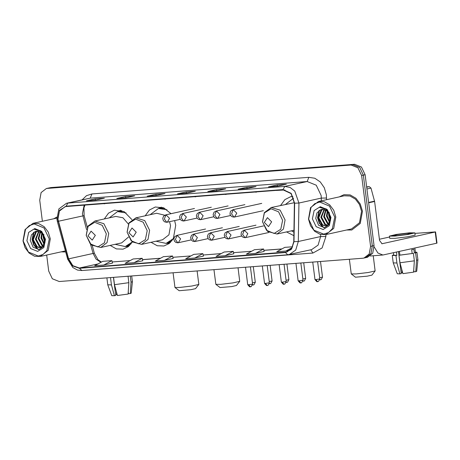 <?xml version="1.0" encoding="UTF-8"?>
<svg xmlns="http://www.w3.org/2000/svg" width="460" height="460" viewBox="0 0 460 460"><rect width="100%" height="100%" fill="white"/><g stroke="black" fill="none" stroke-linecap="round" stroke-linejoin="round"><path stroke-width="0.69" d="M286.465 231.92L293.848 235.664M151.035 242.299L157.286 245.766L163.933 246.014L169.24 243.501L173.288 238.757L175.708 225.285L174.65 220.599M110.141 245.433L116.391 248.9L123.038 249.147L128.305 246.669L132.336 241.989M171.005 213.687L163.708 207.88L155.33 207.017L149.408 210.036L145.193 215.815M292.859 196.351L290.76 196.638L284.832 199.657L280.623 205.436M131.951 219.621L124.165 211.669L114.436 210.157L108.508 213.17L104.299 218.948M46.667 255.053L48.685 271.038L52.348 278.748L59.196 281.531L362.882 258.255L367.396 257.33L372.692 253.224L374.06 245.6L365.113 174.748L361.445 167.043L354.597 164.26L50.916 187.536L46.402 188.456L41.101 192.562L39.732 200.192L42.395 221.277M363.9 258.1L369.202 253.995L370.57 246.37L361.617 175.519L357.955 167.814L351.106 165.031L352.849 164.645L49.168 187.921L352.849 164.645L359.703 167.428L363.365 175.133L359.703 167.428L352.849 164.645L354.597 164.26M370.57 246.37L372.318 245.985L363.365 175.133L372.318 245.985L370.944 253.609L365.648 257.715L370.944 253.609L372.318 245.985L374.06 245.6M61.117 251.867L65.694 251.994L61.117 251.867M346.598 229.983L351.785 229.994L360.26 223.428L362.451 211.22L360.26 204.004L355.902 198.243L350.146 194.942L343.994 194.683L339.296 196.874L343.994 194.683L350.146 194.942L355.902 198.243L360.26 204.004L362.451 211.22L360.26 223.428L351.785 229.994L346.598 229.983M57.948 219.196L59.409 211.059L65.061 206.678L66.148 206.517L283.067 189.894L291.042 193.585L294.394 203.165L293.744 241.615L291.674 248.457L286.522 252.051L79.425 268.002L72.835 265.684L68.62 258.871L57.948 219.196M57.707 219.213L68.39 258.94L72.709 265.926L79.465 268.295L285.47 252.511L291.502 249.159L293.992 241.649L294.641 203.199L291.203 193.378L283.026 189.595L66.114 206.218L59.53 210.341L57.707 219.213M277.633 186.168L286.367 184.242L277.265 184.937L268.531 186.863L277.633 186.168M268.83 186.84L268.531 186.863M277.42 186.173L277.265 184.937M247.296 188.491L256.03 186.564L246.928 187.266L238.194 189.192L247.296 188.491M238.487 189.169L238.194 189.192M247.083 188.496L246.928 187.266M216.959 190.82L225.687 188.893L216.591 189.589L207.857 191.515L216.959 190.82M208.15 191.492L207.857 191.515M216.746 190.825L216.591 189.589M95.605 200.117L104.34 198.191L95.237 198.892L86.503 200.819L95.605 200.117M86.802 200.796L86.503 200.819M95.392 200.123L95.237 198.892M125.942 197.794L134.676 195.868L125.574 196.564L116.84 198.49L125.942 197.794M117.139 198.467L116.84 198.49M125.729 197.8L125.574 196.564M156.279 195.465L165.013 193.539L155.911 194.241L147.183 196.167L156.279 195.465M147.476 196.144L147.183 196.167M156.066 195.471L155.911 194.241M186.622 193.142L195.35 191.216L186.248 191.912L177.52 193.838L186.622 193.142M177.813 193.815L177.52 193.838M186.409 193.148L186.248 191.912M56.775 217.091L53.814 218.759L56.775 217.091M351.106 165.031L46.402 188.456M255.495 253.38L263.557 249.004L254.455 249.699L246.393 254.075L255.495 253.38L264.132 251.459M292.623 246.773L284.792 247.376L276.73 251.746L285.832 251.051L290.271 250.073M164.479 260.354L173.127 258.445L172.546 255.978L163.444 256.674L155.376 261.05L164.479 260.354L172.546 255.978M134.142 262.677L142.784 260.768L142.209 258.301L133.107 259.003L125.039 263.373L134.142 262.677L142.209 258.301M103.805 265L112.447 263.097L111.866 260.63L102.77 261.326L94.702 265.702L103.805 265L111.866 260.63M225.153 255.702L233.22 251.327L224.118 252.022L216.05 256.398L225.153 255.702L233.795 253.782M194.816 258.025L202.883 253.65L193.781 254.351L185.713 258.727L194.816 258.025L203.458 256.111M185.208 197.392L195.695 196.587M194.31 196.696L195.701 196.799M154.87 199.715L165.358 198.915M163.973 199.019L165.364 199.128M124.534 202.043L135.021 201.238M133.63 201.342L135.021 201.451M94.191 204.367L104.679 203.561M103.293 203.671L104.684 203.78M215.544 195.069L226.032 194.264M224.647 194.367L226.038 194.476M245.881 192.74L256.37 191.935M254.984 192.044L256.375 192.153M276.218 190.417L284.918 189.963M202.883 253.65L203.464 256.122M233.22 251.327L233.801 253.793M263.557 249.004L264.138 251.47M285.832 251.051L292.215 247.589M117.162 294.526L116.702 294.607L116.288 291.324M110.515 277.598L111.435 284.895L114.402 295.74L115.742 295.447L113.459 277.368M114.402 295.74L111.774 295.636L107.743 284.78L111.435 284.895M114.471 284.665L128.88 282.693L128.139 294.043L117.432 295.51L114.471 284.665L113.551 277.363M128.064 276.253L128.88 282.693M128.26 292.169L128.455 293.704L130.318 293.56L131.06 282.21L130.289 276.08M131.06 282.21L132.405 281.664L131.692 275.971M130.318 293.56L131.203 293.181L132.405 281.664M115.65 294.688L116.702 294.607M49.26 238.999L44.005 227.953L34.189 223.962L29.354 225.567L25.559 229.367L23.172 241L28.422 252.045L38.243 256.03L43.079 254.432L46.874 250.631L49.26 238.999M50.307 238.855L48.242 232.087L44.16 226.688L38.767 223.594L32.999 223.347L25.053 229.511L23 240.948L25.058 247.716L29.141 253.115L34.54 256.214L40.302 256.456L48.248 250.297L50.307 238.855M45.063 241.793L43.706 237.36L43.729 235.554M45.086 240.241L44.39 237.09M44.252 244.703L40.934 237.969L41.808 233.036M44.493 244.162L41.63 237.82L42.251 233.467M43.148 246.278L42.05 245.72L38.163 238.579L40.164 231.874M43.441 245.95L42.745 245.565L38.853 238.429L40.56 232.099M41.906 247.244L39.278 246.33L35.391 239.194L38.634 231.317M42.222 247.049L39.968 246.18L36.081 239.039L39.008 231.414M44.298 236.865L40.928 232.334L36.139 231.294L35.242 231.575L31.453 234.813L30.239 240.258L33.074 247.129L38.864 249.567L43.918 246.255L45.304 239.229L40.733 230.753L33.827 229.16L40.181 231.064L44.298 236.865L44.942 239.062L42.901 246.52L40.56 247.756L36.507 246.945L32.62 239.804L35.587 232.139L37.197 231.167M44.269 245.628L43.591 246.364L40.56 247.756M40.905 247.67L37.197 246.79L33.31 239.654L36.277 231.989L37.547 231.173M35.242 231.575L36.167 231.288M42.021 232.754L44.062 234.974M26.933 240.712L30.671 248.572L37.657 251.407L43.798 247.566L45.5 239.286L41.762 231.426L34.776 228.585L28.629 232.432L26.933 240.712M39.1 249.544L37.651 248.82L34.097 244.996L32.436 239.545L34.017 232.127M45.011 242.224L43.527 237.095L43.499 235.14M38.657 249.579L37.3 248.9L33.752 245.077L32.091 239.62L33.534 232.449M44.919 242.759L43.182 237.176L43.194 234.657M198.818 284.458L195.558 288.644L190.877 289.702L179.147 290.714L174.949 287.471L179.889 287.454L192.015 286.005L198.818 284.458L197.139 270.957M95.306 235.342L91.103 231.15L88.027 235.899L92.23 240.097L95.306 235.342M128.323 224.049L122.946 217.735L115.816 216.407L94.886 221.024L87.998 226.119L86.187 235.342L91.252 244.967L100.734 247.509L107.088 242.581L108.732 233.433L103.816 223.692L94.886 221.024M126.115 212.899L117.501 211.6L109.261 217.856M123.838 211.496L117.501 211.6M115.103 244.34L125.212 246.548L131.002 243.978M125.212 246.548L132.307 241.966M100.734 247.509L121.659 242.897L128.489 237.032M173.069 272.803L174.949 287.471M239.712 281.325L236.452 285.51L231.777 286.568L220.041 287.58L215.843 284.337L220.788 284.32L232.909 282.871L239.712 281.325L238.033 267.823M136.2 232.208L131.997 228.011L128.921 232.766L133.13 236.963L136.2 232.208M141.628 244.375L147.982 239.447L149.626 230.293L144.71 220.558L135.786 217.89L128.898 222.985L127.081 232.208L132.146 241.833L141.628 244.375L162.552 239.758L168.906 234.83L170.551 225.682L169.556 221.726M164.737 215.205L156.71 213.273L135.786 217.89M167.009 209.766L158.395 208.466L150.155 214.722M164.732 208.363L158.395 208.466M155.998 241.207L166.106 243.415L171.896 240.839M166.106 243.415L173.374 238.608M213.963 269.669L215.843 284.337M375.141 270.946L371.881 275.126L367.206 276.19L355.471 277.202L351.273 273.959L356.212 273.941L368.339 272.487L375.141 270.946L373.25 255.754M271.63 221.829L267.427 217.632L264.351 222.387L268.554 226.584L271.63 221.829M294.4 202.693L271.21 207.512L264.322 212.606L262.51 221.829L267.576 231.455L277.058 233.996L283.412 229.068L285.056 219.914L280.14 210.18L271.21 207.512M293.601 198.139L285.585 204.338M291.427 230.828L293.905 232.208M349.393 259.29L351.273 273.959M366.689 187.237L369.288 186.662L366.643 186.863M374.164 246.928L377.919 253.017L382.869 255.012L436.649 243.202L435.235 232.018L382.007 243.748L379.534 240.471L374.607 201.48L368.655 202.791M435.235 232.018L435.585 231.897L437 243.087L436.649 243.202M435.585 231.897L414.937 233.415M389.574 237.026L379.385 239.275M369.288 186.662L370.978 188.088L374.607 201.48M407.617 233.277L397.865 234.456L392.817 235.658L396.704 235.687L406.462 234.508L411.504 233.3L407.617 233.277M402.644 272.642L402.184 272.728L401.77 269.445M393.455 252.73L393.772 255.242L396.859 255.363L395.974 255.559L396.917 263.017L399.878 273.861L401.223 273.562L398.452 251.631M399.953 262.781L414.356 260.814L413.615 272.165L402.914 273.631L399.953 262.781L399.01 255.323L399.895 255.133L399.424 251.413M399.895 255.133L413.419 253.351L414.356 260.814M413.741 270.29L413.937 271.825L415.8 271.682L416.541 260.331L415.598 252.873L414.368 252.965L413.897 249.239L411.717 249.717L412.189 253.448M414.368 252.965L415.449 252.5L414.885 248.003M389.453 236.083L389.741 238.32L395.025 238.355L408.29 236.75L415.15 235.112L414.868 232.875L409.584 232.84L396.319 234.445L389.453 236.083L394.737 236.118L408.003 234.514L414.868 232.875M399.878 273.861L397.25 273.752L393.219 262.89L392.276 255.427L393.725 254.863M392.276 255.427L395.974 255.559M399.01 255.323L413.419 253.351M415.598 252.873L416.944 252.316L415.403 252.109M393.225 262.901L396.917 263.017M416.541 260.331L417.887 259.785L416.944 252.316M415.8 271.682L416.685 271.296L417.887 259.785M396.445 252.074L396.859 255.363M401.126 272.809L402.184 272.728M334.742 217.12L329.486 206.074L319.671 202.084L314.83 203.688L311.041 207.489L308.648 219.115L313.904 230.161L323.719 234.151L328.561 232.547L332.35 228.746L334.742 217.12M335.783 216.976L333.724 210.208L329.642 204.803L324.248 201.71L318.481 201.468L310.534 207.627L308.482 219.069L310.54 225.837L314.623 231.236L320.016 234.33L325.784 234.577L333.73 228.413L335.783 216.976M325.784 234.577L351.543 228.896L359.49 222.732L361.543 211.295L359.484 204.527L355.402 199.123L350.002 196.029L344.241 195.787L318.481 201.468M330.539 219.909L329.188 215.475L329.205 213.67M330.562 218.362L329.872 215.211M329.734 222.824L326.416 216.091L327.29 211.151M329.975 222.283L327.106 215.935L327.733 211.588M328.63 224.394L327.531 223.842L323.644 216.7L325.645 209.996M328.923 224.072L328.221 223.686L324.334 216.551L326.042 210.22M327.382 225.365L324.76 224.451L320.867 217.315L324.116 209.432M327.704 225.164L325.45 224.296L321.563 217.16L324.49 209.53M329.78 214.981L326.41 210.45L321.62 209.415L320.718 209.697L316.928 212.934L315.721 218.373L318.556 225.25L324.346 227.689L329.4 224.371L330.786 217.35L326.215 208.874L319.309 207.276L325.657 209.179L329.78 214.981L330.424 217.177L328.382 224.641L326.042 225.877L321.983 225.061L318.096 217.925L321.063 210.26L322.678 209.288M329.751 223.75L329.072 224.486L326.042 225.877M326.387 225.785L322.678 224.911L318.791 217.77L321.759 210.111L323.029 209.288M320.718 209.697L321.649 209.409M327.503 210.875L329.544 213.089M312.415 218.828L316.152 226.688L323.138 229.528L329.279 225.682L330.981 217.407L327.238 209.547L320.252 206.707L314.111 210.553L312.415 218.828M324.582 227.66L323.127 226.941L319.579 223.117L317.917 217.666L319.499 210.249M330.487 220.34L329.009 215.217L328.975 213.256M324.133 227.7L322.782 227.016L319.234 223.198L317.572 217.741L319.016 210.571M330.395 220.88L328.659 215.291L328.676 212.773M50.916 187.536L47.42 188.307M365.113 174.748L361.617 175.519M84.186 205.137L82.397 213.802L86.549 229.569M82.162 199.818L86.497 195.678L91.937 193.93L308.85 177.301L307.142 181.516L90.223 198.139L66.51 203.274L67.867 203.073L66.114 206.218M308.85 177.301L314.835 178.279L320.269 181.941L324.323 187.737L326.376 194.787L326.525 199.692M294.641 203.199L298.948 203.038L321.304 198.105L321.16 195.5L316.273 185.225L307.142 181.516L284.786 186.444L290.093 187.45L294.756 191.061L298.948 203.038L298.298 241.488L295.705 250.044L289.265 254.529L287.718 254.759L311.621 249.602L318.061 245.111L320.649 236.561L320.683 234.508M66.51 203.274L58.909 208.92L56.913 219.155L57.402 221.605L58.127 221.323M81.897 270.52L79.465 268.295M285.47 252.511L287.718 254.759L81.719 270.549L77.527 270.083L72.812 267.496L67.666 259.227L68.39 258.94M293.992 241.649L298.298 241.488L320.649 236.561L325.904 236.498L322.109 247.94L312.909 253.046L104.57 268.795M283.026 189.595L284.786 186.444L67.867 203.073L90.223 198.139L91.937 193.93M325.939 234.542L325.904 236.498M321.258 200.853L321.304 198.105L326.554 198.041M310.764 249.786L312.909 253.046M285.43 252.212L287.575 251.735M58.357 221.254L84.123 215.654L87.325 227.401M68.62 258.871L93.07 253.477L96.094 259.135L100.97 262.303M90.585 244.358L93.07 253.477L94.38 253.27L97.957 259.739L101.361 262.091M79.425 268.002L98.026 263.896M112.182 261.97L130.174 260.59M142.519 259.641L160.511 258.267M172.856 257.318L190.848 255.938M221.237 253.586L203.199 254.995L221.185 253.615M251.574 251.263L233.536 252.666L251.528 251.292M263.873 250.343L281.865 248.963M106.3 233.841L102.258 225.342L94.708 222.278L88.073 226.429L86.233 235.376L90.275 243.869L97.825 246.939L104.46 242.782L106.3 233.841M125.706 246.439L129.542 245.594M121.831 210.64L117.996 211.491M147.194 230.702L143.152 222.209L135.602 219.144L128.967 223.295L127.127 232.242L131.169 240.735L138.719 243.806L145.36 239.648L147.194 230.702M166.6 243.305L170.441 242.46M162.731 207.506L158.895 208.357M282.624 220.323L278.582 211.83L271.032 208.759L264.397 212.917L262.556 221.864L266.599 230.356L274.148 233.427L280.784 229.27L282.624 220.323M166.02 214.814L163.651 216.068L162.731 218.339L163.329 220.587L164.761 221.887L166.779 222.295L164.306 219.023L166.02 214.814L169.527 218.31L167.302 222.22L166.779 222.295L180.188 219.38M253.155 285.01L252.552 284.93M253.305 266.65L255.277 282.285L252.431 282.802M182.827 213.526L180.458 214.78L179.538 217.051L180.136 219.293L181.568 220.599L183.586 221.007L181.113 217.735L182.827 213.526L186.334 217.022L184.109 220.932L183.586 221.007L196.995 218.092M269.962 283.722L269.359 283.642M270.112 265.362L272.084 280.997L269.238 281.514M199.634 212.238L197.265 213.492L196.345 215.763L196.943 218.005L198.375 219.311L200.393 219.719L197.921 216.447L199.634 212.238L203.142 215.734L200.916 219.644L200.393 219.719L213.802 216.804M286.77 282.434L286.166 282.354M286.919 264.075L288.892 279.703L286.045 280.226M216.441 210.95L214.072 212.204L213.152 214.475L213.75 216.717L215.182 218.023L217.2 218.431L214.728 215.159L216.441 210.95L219.949 214.446L217.724 218.356L217.2 218.431L230.609 215.516M303.577 281.146L302.973 281.066M303.726 262.786L305.699 278.415L302.853 278.938M233.249 209.656L230.88 210.916L230.264 211.882L230.023 214.101L230.558 215.429L231.989 216.735L234.008 217.143L231.535 213.871L233.249 209.656L236.756 213.158L234.531 217.068L234.008 217.143L263.344 210.709M320.384 279.858L319.78 279.778M320.534 261.498L322.506 277.127L319.66 277.65M248.745 284.705L247.733 284.7L249.625 286.781L250.349 286.833L248.745 284.705L252.592 284.084L250.418 266.875M250.47 286.816L251.24 286.591L252.592 284.084M177.1 235.347L174.731 236.607L173.811 238.872L174.403 241.12L175.841 242.426L177.859 242.834L175.386 239.556L177.1 235.347L180.602 238.843L178.382 242.753L177.859 242.834L191.268 239.913M265.552 283.417L264.54 283.412L266.432 285.493L267.156 285.545L265.552 283.417L269.399 282.796L267.226 265.587M267.277 285.528L268.048 285.303L269.399 282.796M193.907 234.059L191.538 235.319L190.618 237.584L191.21 239.832L192.648 241.138L194.666 241.546L192.194 238.268L193.907 234.059L197.409 237.555L195.189 241.465L194.666 241.546L208.075 238.625M282.359 282.13L281.347 282.124L283.239 284.205L283.964 284.257L282.359 282.13L286.206 281.508L284.033 264.299M284.084 284.24L284.855 284.01L286.206 281.508M210.714 232.771L208.345 234.031L207.425 236.296L208.018 238.544L209.455 239.85L211.473 240.258L209.001 236.98L210.714 232.771L214.216 236.267L211.997 240.177L211.473 240.258L224.882 237.337M299.167 280.841L298.155 280.836L300.046 282.917L300.771 282.969L299.167 280.841L303.013 280.22L300.84 263.011M300.892 282.952L301.662 282.722L303.013 280.22M227.522 231.483L225.153 232.743L224.233 235.008L224.825 237.256L226.262 238.562L228.281 238.97L225.808 235.692L227.522 231.483L231.023 234.98L228.804 238.889L228.281 238.97L241.69 236.049M315.974 279.553L314.962 279.548L316.854 281.629L317.578 281.681L315.974 279.553L319.821 278.933L317.647 261.723M317.699 281.664L318.469 281.434L319.821 278.933M244.329 230.195L241.96 231.455L241.345 232.415L241.097 234.64L241.632 235.968L243.07 237.274L245.088 237.682L242.615 234.404L244.329 230.195L247.831 233.691L245.611 237.601L245.088 237.682L268.945 232.455M382.185 243.719L381.817 243.748M368.615 202.469L374.543 201.158M370.978 188.088L366.913 188.985M57.402 221.605L67.666 259.227M112.177 261.947L130.226 260.561M142.514 259.618L160.563 258.238M172.856 257.295L190.9 255.915M263.867 250.32L281.911 248.935M92.339 245.789L94.38 253.27M84.123 215.654L83.938 207.886L85.002 205.074M186.691 193.125L177.663 193.821M156.354 195.454L147.327 196.144M126.017 197.777L116.989 198.467M95.68 200.1L86.652 200.796M217.028 190.802L208 191.492M247.371 188.473L238.343 189.169M277.708 186.15L268.68 186.84M107.743 284.769L106.87 277.874M56.816 218.097L32.999 223.347M65.4 250.918L40.302 256.456M125.568 246.468L128.455 246.548M117.858 211.519L120.445 210.231M166.462 243.334L169.355 243.415M158.757 208.386L161.339 207.098M293.94 230.27L277.058 233.996M252.528 285.016L253.926 284.786L255.277 282.285M194.494 208.506L165.68 214.86M269.336 283.728L270.733 283.498L272.084 280.997M211.301 207.218L182.488 213.572M286.143 282.44L287.54 282.21L288.892 279.703M228.108 205.93L199.295 212.284M302.95 281.152L304.347 280.922L305.699 278.415M244.915 204.642L216.102 210.996M319.757 279.864L321.155 279.634L322.506 277.127M261.723 203.355L232.909 209.708M205.574 229.04L176.761 235.399M247.733 284.7L245.525 267.248M222.381 227.752L193.568 234.111M264.54 283.412L262.332 265.96M239.189 226.464L210.375 232.823M281.347 282.124L279.139 264.673M255.996 225.176L227.183 231.535M298.155 280.836L295.947 263.385M263.591 225.923L243.99 230.247M314.962 279.548L312.754 262.096M382.869 255.012L370.311 255.978"/></g></svg>

